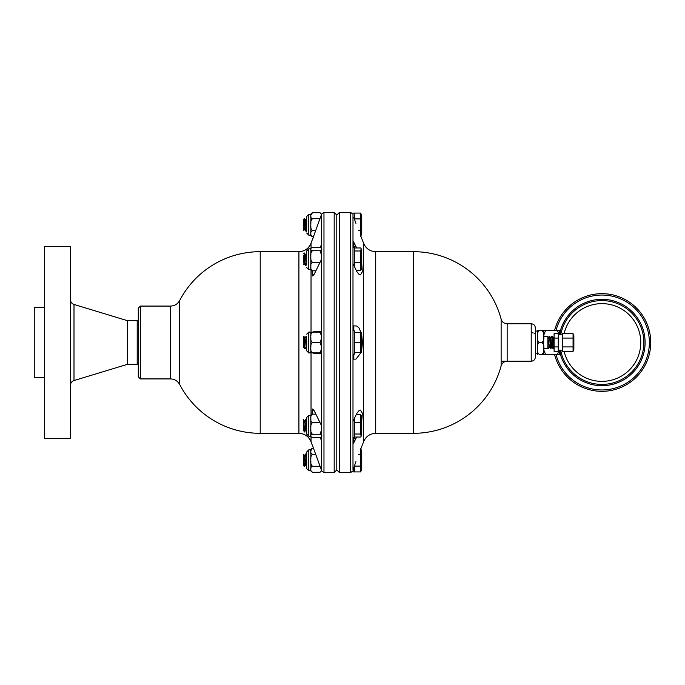 <?xml version="1.0" encoding="UTF-8"?>
<svg xmlns="http://www.w3.org/2000/svg" width="685" height="685" viewBox="0 0 685 685"><rect width="100%" height="100%" fill="white"/><g stroke="black" fill="none" stroke-linecap="round" stroke-linejoin="round"><path stroke-width="1.03" d="M44.653 319.818L44.653 246.369L70.452 246.369L70.452 438.631L44.653 438.631L44.653 319.818M138.284 362.922L137.188 364.351L127.359 364.351L127.359 320.649L73.997 304.457C71.771 303.643 70.589 302.051 70.452 299.679M137.188 364.351L137.188 320.649L127.359 320.649M140.365 306.084L170.462 306.084L170.462 378.916L140.365 378.916L140.365 306.084L138.284 308.164L138.284 356.594M44.653 377.666L34.25 377.666L34.25 307.334L44.653 307.334M537.451 335.299L537.451 330.641L543.693 330.641L543.693 335.299L545.534 330.641L543.693 330.641L557.47 330.641L559.294 334.845L559.303 330.641L559.303 331.266L561.049 331.266L560.527 334.845M560.527 350.155L561.058 353.734L559.303 353.734L559.303 354.359L559.303 350.155L557.47 354.359L559.303 354.359L543.693 354.359L545.534 354.359L543.693 349.701L543.693 354.359L541.861 354.359L543.693 354.359L543.693 349.701M559.303 330.641L557.47 330.641L559.303 330.641M554.55 354.359A48.832 48.832 0 0 0 650.587 346.49A48.832 48.832 0 0 0 609.873 294.319A48.832 48.832 0 0 0 554.55 330.641M560.227 353.734A43.181 43.181 0 0 0 644.936 346.285A43.181 43.181 0 0 0 560.227 331.266M535.37 353.734L535.37 327.935L535.37 357.065L535.37 353.734L535.37 357.065L535.37 353.734L537.451 353.734L537.451 354.359L537.451 349.701M543.693 336.258L547.854 336.258L547.854 348.742L543.693 348.742M543.693 337.833L543.693 345.608M573.071 338.082L573.071 333.655L573.867 335.633L573.867 349.367L573.071 351.345L573.071 338.082L562.419 338.082L562.419 351.345L573.071 351.345M554.096 346.918L554.096 351.345L558.258 351.345L558.258 333.655L554.096 333.655L554.096 346.918L558.258 346.918M573.071 333.655L562.419 333.655L562.419 338.082M562.419 346.918L573.071 346.918M554.096 338.082L558.258 338.082M554.096 344.187L553.163 338.484M553.668 342.414L553.771 341.447M553.805 343.553L553.908 342.586M550.774 338.013L551.793 336.258L553.043 348.742L552.016 346.987L550.783 338.005L549.541 336.258L550.543 348.742L549.524 346.987L547.854 337.662L549.301 346.995L550.791 348.742L549.541 336.258L550.569 338.013L551.802 346.995L553.292 348.742L552.042 336.258L550.671 338.484M548.274 338.013L549.293 336.258L548.171 338.484M547.854 345.608L548.043 348.742L549.421 346.516M551.81 346.987L550.791 348.742L551.913 346.516M553.266 338.013L554.096 336.583L553.052 338.005L552.042 336.258L553.06 338.013L554.096 345.891M549.319 346.987L548.291 348.742L547.854 344.358M551.314 343.553L551.408 342.586M551.177 342.414L551.271 341.447M548.813 343.553L548.908 342.586M548.676 342.414L548.779 341.447M537.451 347.167L537.451 337.833M543.693 335.299L543.693 330.641L541.861 330.641C543.607 332.114 544.224 334.092 543.693 336.566C544.224 339.049 543.607 341.027 541.861 342.5L539.292 342.5C537.537 341.027 536.929 339.049 537.451 336.566C536.929 334.092 537.537 332.114 539.292 330.641L535.37 331.266M539.292 342.5C537.537 343.973 536.929 345.951 537.451 348.434C536.929 350.908 537.537 352.886 539.292 354.359L541.861 354.359C543.607 352.886 544.224 350.908 543.693 348.434C544.224 345.951 543.607 343.973 541.861 342.5M310.862 215.081L312.471 212.718C310.939 213.463 310.399 214.465 310.862 215.724C310.399 216.982 310.939 217.976 312.471 218.72C310.939 220.21 310.399 222.214 310.862 224.731C310.399 227.249 310.939 229.244 312.471 230.734C310.939 231.479 310.399 232.48 310.862 233.739C310.399 234.998 310.939 236 312.471 236.745L313.584 236.745L312.266 240.024L321.625 214.097L323.971 212.453L323.971 472.547L321.625 470.903L321.625 440.147L320.794 439.068L321.625 440.147L321.625 425.882L313.91 410.178L312.797 408.962L312.266 410.178L313.91 410.178M360.678 454.446L360.678 448.615L361.731 451.218L361.731 469.319L360.678 471.922L360.678 454.446L358.615 454.446M310.862 469.919L310.862 470.672L308.781 470.672L308.781 449.865L306.7 451.946L306.7 468.591L306.7 457.734M310.862 461.553L310.862 468.634M310.862 451.903L310.862 458.984M310.862 470.672L312.471 472.282C310.939 471.537 310.399 470.535 310.862 469.276C310.399 468.018 310.939 467.024 312.471 466.279C310.939 464.79 310.399 462.786 310.862 460.269C310.399 457.751 310.939 455.756 312.471 454.266C310.939 453.521 310.399 452.52 310.862 451.261C310.399 450.002 310.939 449 312.471 448.255L310.862 450.619M305.784 454.027L306.7 455.602L305.784 454.027L306.7 463.18L306.7 451.946M361.731 421.266L362.322 413.132L360.421 410.084L358.94 410.752L356.791 413.432L352.989 421.421L352.989 469.927L353.82 467.512L352.989 471.922L354.445 471.922L354.445 465.783M306.7 466.365L305.767 464.755L306.7 466.365L306.7 465.68L305.536 454.027L304.303 455.773L305.561 464.755L304.534 466.511L305.767 464.764L304.525 455.773L305.536 454.027M312.471 472.282L320.015 472.282L321.608 470.432M312.471 448.255L313.584 448.255M312.471 466.279L320.015 466.279M312.471 454.266L315.759 454.266M303.583 461.116L303.583 462.863M303.583 459.438L304.286 466.511L303.583 465.286L303.583 454.532L304.311 455.782L303.583 454.532M304.286 466.511L303.583 465.286M303.583 456.938L304.534 466.511M354.445 471.922L360.678 471.922M354.445 466.091L360.678 466.091M321.625 470.509L312.266 444.976M310.862 415.726C310.399 415.076 310.939 414.553 312.471 414.168C310.939 415.221 310.399 416.643 310.862 418.415C310.399 420.196 310.939 421.609 312.471 422.662C310.939 424.109 310.399 426.036 310.862 428.467C310.399 430.899 310.939 432.834 312.471 434.273C310.939 434.658 310.399 435.172 310.862 435.823C310.399 436.473 310.939 436.996 312.471 437.381L320.015 437.381C321.548 436.996 322.087 436.473 321.625 435.823C322.087 435.172 321.548 434.658 320.015 434.273L321.625 429.709L321.625 435.489M360.678 414.519L361.731 416.728L361.731 434.829L361.166 436.225L360.678 434.016L360.678 414.519L356.174 414.519M354.445 437.03L360.678 437.03L361.166 436.225M352.989 437.424L354.445 437.424L354.445 417.901M310.862 429.709L310.862 435.489M310.862 419.323L310.862 427.226M310.896 415.033L310.862 417.507M310.862 435.823L310.904 436.542L308.781 436.182L308.781 415.375L306.7 417.456L306.7 434.102L308.781 436.182M306.7 419.888L306.7 417.456M304.294 422.594C304.722 420.607 305.142 422.731 305.544 428.956L305.784 430.266L305.775 428.956L306.7 430.086L306.7 427.397C306.161 420.162 305.767 418.15 305.536 421.361M312.471 434.273L320.015 434.273M321.625 427.226L321.565 425.531M312.471 422.662L320.015 422.662M312.471 414.168L315.948 414.168M304.697 421.335L305.716 419.537L306.7 420.684M305.775 428.956C305.347 422.731 304.936 420.616 304.525 422.594M305.784 421.361C305.887 418.355 306.186 419.211 306.7 423.929M304.534 421.284L303.583 419.665M303.583 430.206L303.583 419.682L304.534 430.189L305.544 428.956M305.861 430.206L304.423 431.978L303.583 421.72M304.722 432.021L304.534 430.189L303.583 429.324M354.445 434.016L360.678 434.016M354.445 422.756L360.678 422.756M321.565 332.097L320.015 332.097L321.565 332.097M321.231 353.297A0.831 0.831 0 0 0 321.565 352.903L320.015 352.903L321.565 352.903L321.625 348.811L321.625 425.882M321.625 336.189L320.015 332.097L312.471 332.097C310.939 333.389 310.399 335.119 310.862 337.294C310.399 339.477 310.939 341.207 312.471 342.5C310.939 343.793 310.399 345.523 310.862 347.706C310.399 349.881 310.939 351.61 312.471 352.903L320.015 352.903L321.625 348.811M354.445 332.405L360.678 332.405L360.678 352.595L354.445 352.595L354.445 330.846L352.989 330.846L352.989 326.685L353.82 325.854L356.791 326.017L358.94 327.909L361.012 332.405M361.312 332.405L361.312 352.595M310.862 338.407L310.862 346.593M310.862 348.811L310.862 352.903L308.781 352.903L308.781 332.097L310.862 332.097L310.862 336.189M306.7 339.383L306.7 350.823L306.7 339.383L306.161 336.258L305.039 338.099L306.341 346.995M354.445 219.217L354.445 213.078L352.989 213.078L352.989 358.315L353.82 359.145L353.82 354.154M352.989 421.421L352.989 354.154L354.445 354.154L354.445 352.595M321.625 346.593L320.015 342.5L321.625 338.407M312.471 342.5L320.015 342.5M306.7 346.216C306.263 347.766 305.955 346.524 305.775 342.5L304.988 338.005M306.161 336.258L306.7 336.986M303.583 347.261L303.583 337.217C304.106 335.265 304.423 337.029 304.534 342.5L305.544 342.5M304.911 348.742L304.286 342.5L304.911 348.742M303.583 342.5L304.286 342.5L303.583 336.318L305.039 338.099M306.7 347.62L306.281 346.901L305.159 348.742M354.445 342.5L360.678 342.5M320.794 352.903L320.794 353.426L321.625 352.595L321.625 332.405L320.794 331.574L313.91 331.574L313.156 332.097M321.625 249.511L321.625 255.291L320.015 250.727C321.548 250.342 322.087 249.828 321.625 249.177C322.087 248.527 321.548 248.004 320.015 247.619L312.471 247.619C310.939 248.004 310.399 248.527 310.862 249.177C310.399 249.828 310.939 250.342 312.471 250.727C310.939 252.166 310.399 254.101 310.862 256.533C310.399 258.964 310.939 260.891 312.471 262.338L320.015 262.338M312.471 262.338C310.939 263.391 310.399 264.804 310.862 266.585C310.399 268.357 310.939 269.779 312.471 270.832L315.948 270.832M321.565 259.469L321.625 257.774M361.166 248.775L361.731 250.171L361.731 268.272L360.678 270.481L360.678 250.984L361.166 248.775L360.678 247.97L354.445 247.97M354.445 267.099L354.445 247.576L352.989 247.576M310.862 249.511L310.862 255.291M310.862 248.818L308.781 248.818L306.7 250.898L306.7 265.112M310.862 267.492L310.862 269.625L308.781 269.625L308.781 248.818M310.862 257.774L310.862 265.677M306.7 261.379L306.7 254.914L305.775 256.044L305.347 254.734L305.544 256.044C305.861 261.045 306.246 263.502 306.7 263.417L306.7 262.518M305.459 254.794L306.7 252.979L306.7 250.898M305.775 256.044L306.7 263.639L306.7 254.914M310.904 248.458L310.862 249.177L310.904 248.458M312.471 270.832C310.939 270.447 310.399 269.924 310.862 269.274M312.471 250.727L320.015 250.727M304.072 263.716L305.356 265.472L306.623 263.665M304.525 262.406C304.328 264.633 304.02 263.828 303.583 259.983L303.583 255.436M303.583 261.747L303.583 259.983L303.583 261.747C303.934 264.11 304.174 264.333 304.294 262.406M305.536 263.639C305.578 269.607 304.251 260.257 304.286 254.811L305.544 256.044M303.583 253.792L304.106 252.979L304.286 254.811L303.583 255.676M304.106 252.979L304.534 254.811C304.842 263.16 305.442 267.715 305.784 263.639M354.445 262.244L360.678 262.244M356.174 270.481L360.678 270.481M354.445 250.984L360.678 250.984M321.625 214.491L321.625 244.853L319.929 247.619M321.625 244.853L321.625 259.118L313.91 274.822L312.797 276.038L312.266 274.822L313.91 274.822M320.118 218.729L312.471 218.72M312.471 230.734L315.759 230.734M360.678 213.078L361.731 215.681L361.731 233.782L360.678 236.385L360.678 213.078L354.445 213.078M310.862 234.381L310.862 235.135L308.781 235.135L308.781 214.328L306.7 216.409L306.7 231.941M310.862 226.016L310.862 233.097M310.862 216.366L310.862 223.447M304.534 218.489L305.784 230.973L306.7 229.389L305.536 230.973L304.286 218.489L305.561 220.245L306.7 228.841L306.7 218.635L305.553 220.236L304.534 218.489L303.583 219.714L304.286 218.489M312.454 236.745L310.862 235.135M321.608 214.568L320.015 212.718L321.625 214.328M312.471 212.718L320.015 212.718M306.7 227.266L305.775 220.236L306.7 218.635M303.583 230.468L304.311 229.218L303.583 230.468L303.583 223.884L304.294 229.227L305.536 230.973L304.517 229.218L303.583 219.714M303.583 223.884L303.583 222.137M354.445 218.909L360.678 218.909M358.615 230.554L360.678 230.554M336.789 342.5L336.789 469.944L339.392 472.547L339.392 212.453L336.789 215.056L336.789 342.5M339.392 472.547L350.643 472.547L350.643 212.453L339.392 212.453M361.731 335.248L362.425 342.5L361.731 349.752M361.012 352.595L355.952 359.145L353.82 359.145M356.662 437.03L353.82 442.664L353.82 437.424M352.989 443.786L353.82 442.664M353.82 467.512L355.952 461.621M507.157 361.226L507.157 323.774L531.209 323.774L531.209 361.226L507.157 361.226C504.1 361.415 502.088 362.956 501.129 365.867L501.129 319.133A90.822 90.822 0 0 0 413.355 251.678L375.705 251.678C369.891 251.386 365.85 248.552 363.581 243.192L363.581 441.808L360.798 448.915M353.82 217.487L355.952 223.378M363.581 243.192L360.798 236.085M352.989 241.214L353.82 242.336L353.82 247.576M356.662 247.97L353.82 242.336M352.989 263.579L356.791 271.568L358.94 274.248L360.421 274.916L362.322 271.868L361.731 263.734M312.189 270.815L312.266 274.822M320.794 437.27L320.794 439.068L319.929 437.381M312.189 414.185L312.266 410.178M320.794 353.426L313.91 353.426L313.156 352.903M138.284 308.164L138.284 376.836L140.365 378.916M321.608 332.234A0.831 0.831 0 0 0 321.231 331.703A0.831 0.831 0 0 1 321.608 332.234M353.04 358.58A0.831 0.831 0 0 0 353.469 359.068M353.04 326.42A0.831 0.831 0 0 1 353.469 325.932A0.831 0.831 0 0 0 353.04 326.42M127.359 364.351L73.997 380.543L73.997 304.457M555.972 330.641A47.453 47.453 0 0 1 609.873 295.714A47.453 47.453 0 0 1 649.209 346.49A47.453 47.453 0 0 1 555.972 354.359M560.681 350.155A41.948 41.948 0 0 0 643.866 342.5A41.948 41.948 0 0 0 560.681 334.845M564.115 333.655A38.822 38.822 0 0 1 640.749 342.5A38.822 38.822 0 0 1 564.115 351.345M553.754 347.937L553.292 348.742L553.754 347.937M306.7 342.5L305.775 342.5M320.794 245.932L320.794 247.73M375.705 251.678L375.705 433.322C369.891 433.614 365.85 436.448 363.581 441.808M413.355 251.678L413.355 433.322L375.705 433.322M170.462 306.084C174.572 305.938 177.646 304.072 179.693 300.492L179.693 384.508A90.822 90.822 0 0 0 260.214 433.322L298.917 433.322C304.731 433.614 308.764 436.448 311.033 441.808L312.189 444.976M260.214 433.322L260.214 251.678L298.917 251.678L298.917 433.322M311.033 352.903L311.033 414.69M311.033 436.859L311.033 441.808M298.917 251.678C304.731 251.386 308.764 248.552 311.033 243.192L311.033 248.141M311.033 270.31L311.033 332.097M321.625 332.405L321.625 259.118M323.971 212.453L334.186 212.453L334.186 472.547L336.789 469.944M320.794 331.574L320.794 332.097M532.185 332.747A4.161 2.183 0 0 1 533.298 332.987M534.326 333.424A4.161 2.183 0 0 1 535.37 334.871M352.989 247.088A0.831 0.591 180 0 1 353.82 246.497L355.952 246.497M353.82 330.846L353.82 325.854M352.989 437.912A0.831 0.591 180 0 0 353.82 438.503L355.952 438.503M73.997 380.543C71.771 381.357 70.589 382.949 70.452 385.321M138.284 322.078L137.188 320.649M562.419 334.845L558.258 334.845M562.419 350.155L558.258 350.155M310.862 449.865L308.781 449.865M308.781 470.672L306.7 468.591M320.015 472.282L321.625 470.672M310.862 415.375L308.781 415.375M303.583 430.463L304.423 431.978M306.7 431.576L305.947 430.223M308.781 332.097L306.7 334.177M308.781 352.903L306.7 350.823M303.789 346.901L304.808 348.648M308.781 269.625L306.7 267.544M303.583 264.658L304.131 263.665M304.397 253.022L305.382 254.777M310.862 214.328L308.781 214.328M308.781 235.135L306.7 233.054M350.643 212.453L352.989 214.097M350.643 472.547L352.989 470.903M170.462 378.916C174.572 379.062 177.646 380.928 179.693 384.508M323.971 472.547L334.186 472.547M334.186 212.453L336.789 215.056M311.033 243.192L312.189 240.024M260.214 251.678A90.822 90.822 0 0 0 179.693 300.492M507.157 323.774C504.1 323.585 502.088 322.044 501.129 319.133M531.209 361.226C533.735 360.978 535.122 359.591 535.37 357.065C535.122 359.591 533.735 360.978 531.209 361.226L501.129 361.226M531.209 323.774C533.735 324.022 535.122 325.409 535.37 327.935C535.122 325.409 533.735 324.022 531.209 323.774M413.355 433.322A90.822 90.822 0 0 0 501.129 365.867"/></g></svg>
